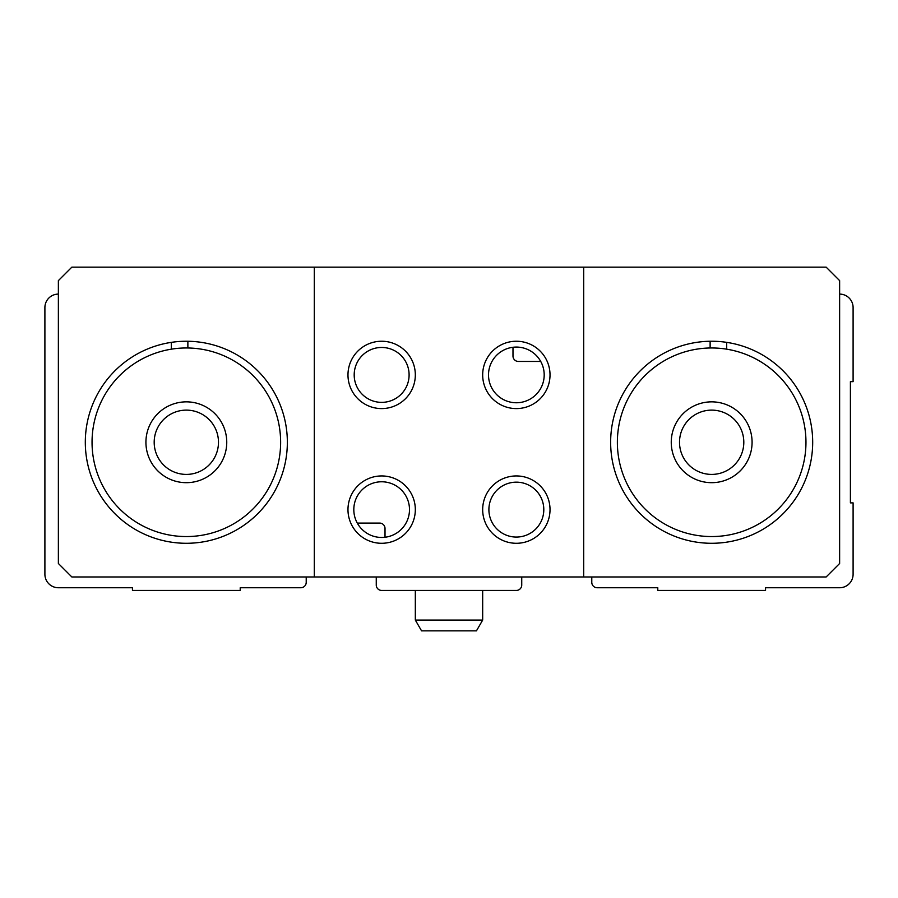 <?xml version="1.0" encoding="UTF-8"?>
<svg xmlns="http://www.w3.org/2000/svg" width="898" height="898" viewBox="0 0 898 898"><rect width="100%" height="100%" fill="white"/><g stroke="black" fill="none" stroke-linecap="round" stroke-linejoin="round"><path stroke-width="1.35" d="M591.782 576.965L591.782 582.353A5.388 5.388 0 0 0 597.17 587.741L657.785 587.741L657.785 590.435L765.545 590.435L765.545 587.741L839.63 587.741A13.47 13.47 0 0 0 853.1 574.271L853.1 502.88L850.406 502.88L850.406 381.65L853.1 381.65L853.1 307.565A13.47 13.47 0 0 0 839.63 294.095M58.37 294.095A13.47 13.47 0 0 0 44.9 307.565L44.9 574.271A13.47 13.47 0 0 0 58.37 587.741L132.455 587.741L132.455 590.435L240.215 590.435L240.215 587.741L300.83 587.741A5.388 5.388 0 0 0 306.218 582.353L306.218 576.965M357.281 523.085L379.63 523.085A5.388 5.388 0 0 1 385.018 528.473L385.018 537.251M376.262 576.965L376.262 585.047A5.388 5.388 0 0 0 381.65 590.435L516.35 590.435A5.388 5.388 0 0 0 521.738 585.047L521.738 576.965M853.1 523.085L853.1 574.271M540.719 361.445L518.37 361.445A5.388 5.388 0 0 1 512.983 356.057L512.983 347.279M92.045 442.265A94.29 94.29 0 0 1 233.48 360.603A94.29 94.29 0 0 1 233.48 523.927A94.29 94.29 0 0 1 92.045 442.265M145.925 442.265A40.41 40.41 0 0 1 206.54 407.265A40.41 40.41 0 0 1 206.54 477.265A40.41 40.41 0 0 1 145.925 442.265M617.375 442.265A94.29 94.29 0 0 1 758.81 360.603A94.29 94.29 0 0 1 758.81 523.927A94.29 94.29 0 0 1 617.375 442.265M671.255 442.265A40.41 40.41 0 0 1 731.87 407.265A40.41 40.41 0 0 1 731.87 477.265A40.41 40.41 0 0 1 671.255 442.265M187.873 341.262L187.873 347.986M171.327 342.374L171.327 349.176M726.673 342.374L726.673 349.176M710.127 341.262L710.127 347.986M583.7 267.155L826.16 267.155L839.63 280.625L839.63 563.495L826.16 576.965L583.7 576.965L583.7 267.155L314.3 267.155L314.3 576.965L583.7 576.965M314.3 576.965L71.84 576.965L58.37 563.495L58.37 280.625L71.84 267.155L314.3 267.155M347.975 509.615A33.675 33.675 0 0 1 398.488 480.452A33.675 33.675 0 0 1 398.488 538.778A33.675 33.675 0 0 1 347.975 509.615M482.675 374.915A33.675 33.675 0 0 1 533.188 345.752A33.675 33.675 0 0 1 533.188 404.078A33.675 33.675 0 0 1 482.675 374.915M85.31 442.265A101.025 101.025 0 0 1 236.848 354.777A101.025 101.025 0 0 1 236.848 529.753A101.025 101.025 0 0 1 85.31 442.265M610.64 442.265A101.025 101.025 0 0 1 762.178 354.777A101.025 101.025 0 0 1 762.178 529.753A101.025 101.025 0 0 1 610.64 442.265M488.512 374.915A27.838 27.838 0 0 1 530.269 350.804A27.838 27.838 0 0 1 530.269 399.026A27.838 27.838 0 0 1 488.512 374.915M353.812 509.615A27.838 27.838 0 0 1 395.569 485.504A27.838 27.838 0 0 1 395.569 533.726A27.838 27.838 0 0 1 353.812 509.615M679.517 442.265A32.148 32.148 0 0 1 727.739 414.427A32.148 32.148 0 0 1 727.739 470.103A32.148 32.148 0 0 1 679.517 442.265M154.187 442.265A32.148 32.148 0 0 1 202.409 414.427A32.148 32.148 0 0 1 202.409 470.103A32.148 32.148 0 0 1 154.187 442.265M381.65 347.459A27.456 27.456 0 0 1 405.425 388.643A27.456 27.456 0 0 1 357.875 388.643A27.456 27.456 0 0 1 381.65 347.459M381.65 341.24A33.675 33.675 0 0 1 410.813 391.752A33.675 33.675 0 0 1 352.487 391.752A33.675 33.675 0 0 1 381.65 341.24M516.35 482.159A27.456 27.456 0 0 1 540.125 523.343A27.456 27.456 0 0 1 492.575 523.343A27.456 27.456 0 0 1 516.35 482.159M516.35 475.94A33.675 33.675 0 0 1 545.513 526.452A33.675 33.675 0 0 1 487.187 526.452A33.675 33.675 0 0 1 516.35 475.94M482.675 620.069L415.325 620.069L421.544 630.845L476.456 630.845L482.675 620.069L482.675 590.435M415.325 620.069L415.325 590.435"/></g></svg>
